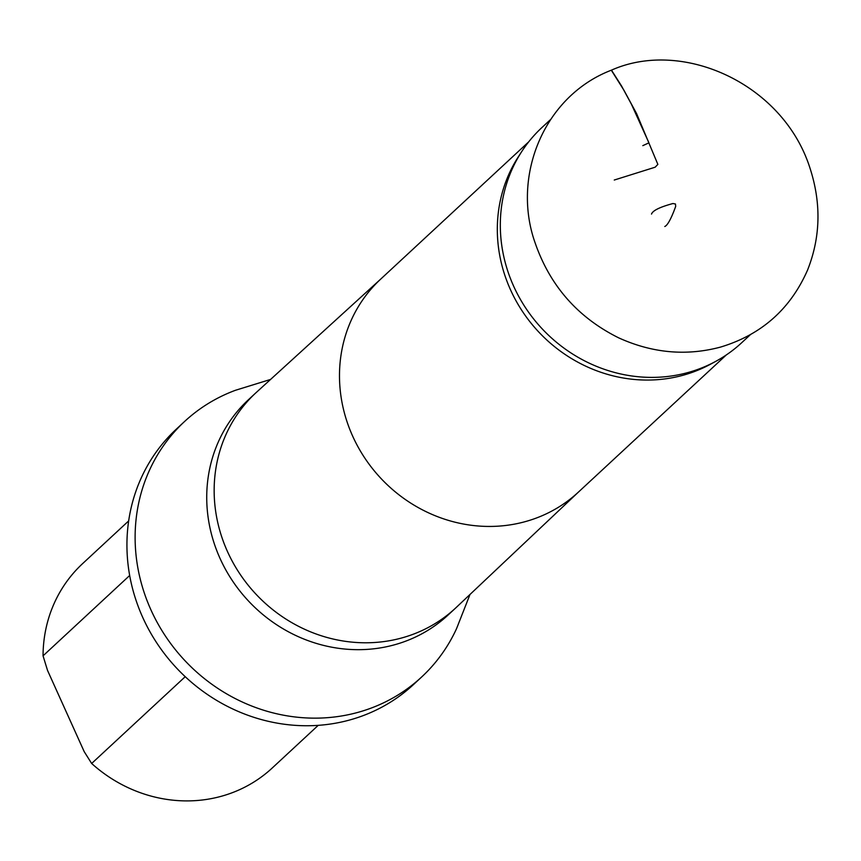 <?xml version="1.0" encoding="UTF-8"?>
<svg xmlns="http://www.w3.org/2000/svg" width="861" height="861" viewBox="0 0 861 861"><rect width="100%" height="100%" fill="white"/><g stroke="black" fill="none" stroke-linecap="round" stroke-linejoin="round"><path stroke-width="1.29" d="M642.812 145.649L648.946 142.84L642.812 145.649M750.275 334.778L741.644 342.775A146.811 136.781 -132.8 0 1 715.803 361.329A146.811 136.781 -132.8 0 1 541.526 328.138A146.811 136.781 -132.8 0 1 521.54 151.859A146.811 136.781 -132.8 0 1 541.989 127.482L550.319 119.765M128.666 520.916L82.624 563.611A139.396 129.871 47.2 0 0 43.05 655.834L47.527 670.407L84.206 751.653L91.653 763.481A139.396 129.871 47.2 0 0 234.343 791.905A139.396 129.871 47.2 0 0 272.205 768.034L318.236 725.339M43.05 655.834L129.667 575.503M185.233 676.692L91.653 763.481M715.803 361.329L710.583 364.171A145.305 135.381 -132.8 0 1 538.103 331.313A145.305 135.381 -132.8 0 1 518.311 156.853L521.54 151.859M469.998 594.456L456.545 628.659A174.277 162.374 -132.8 0 1 421.589 677.047A174.277 162.374 -132.8 0 1 184.028 659.677A174.277 162.374 -132.8 0 1 184.577 421.492A174.277 162.374 -132.8 0 1 231.91 391.647A174.277 162.374 -132.8 0 1 235.462 390.281L270.58 379.432M184.577 421.492L176.397 429.079A174.277 162.374 47.2 0 0 175.848 667.275A174.277 162.374 47.2 0 0 413.409 684.646L421.589 677.047M614.259 180.035L655.146 167.206L657.858 164.386L636.602 113.641L623.988 90.33L611.31 70.215M648.946 142.84L631.371 104.116L621.491 85.885L611.471 70.15C682.375 38.519 783.004 83.528 809.9 167.873C821.362 202.927 820.619 236.915 807.661 269.837C790.559 308.981 761.511 334.735 720.496 347.101C686.282 356.217 652.347 353.128 618.693 337.856C578.011 317.623 550.211 286.1 535.273 243.297C511.219 176.376 543.894 95.958 611.471 70.15M726.297 354.958L578.334 492.18A145.305 135.381 -132.8 0 1 380.271 477.694A145.305 135.381 -132.8 0 1 380.723 279.093L528.686 141.871M578.743 491.792L456.308 607.392A146.811 136.781 -132.8 0 1 455.48 608.167A146.811 136.781 -132.8 0 1 255.362 593.53A146.811 136.781 -132.8 0 1 255.825 392.874A146.811 136.781 -132.8 0 1 256.664 392.11L381.132 278.716M455.48 608.167L448.054 615.055A146.811 136.781 -132.8 0 1 247.936 600.418A146.811 136.781 -132.8 0 1 248.398 399.762L255.825 392.874M664.778 226.508C667.609 225.313 671.246 218.619 675.691 206.414L675.465 204.003L672.947 203.53C659.86 207.06 652.713 210.579 651.508 214.088"/></g></svg>
